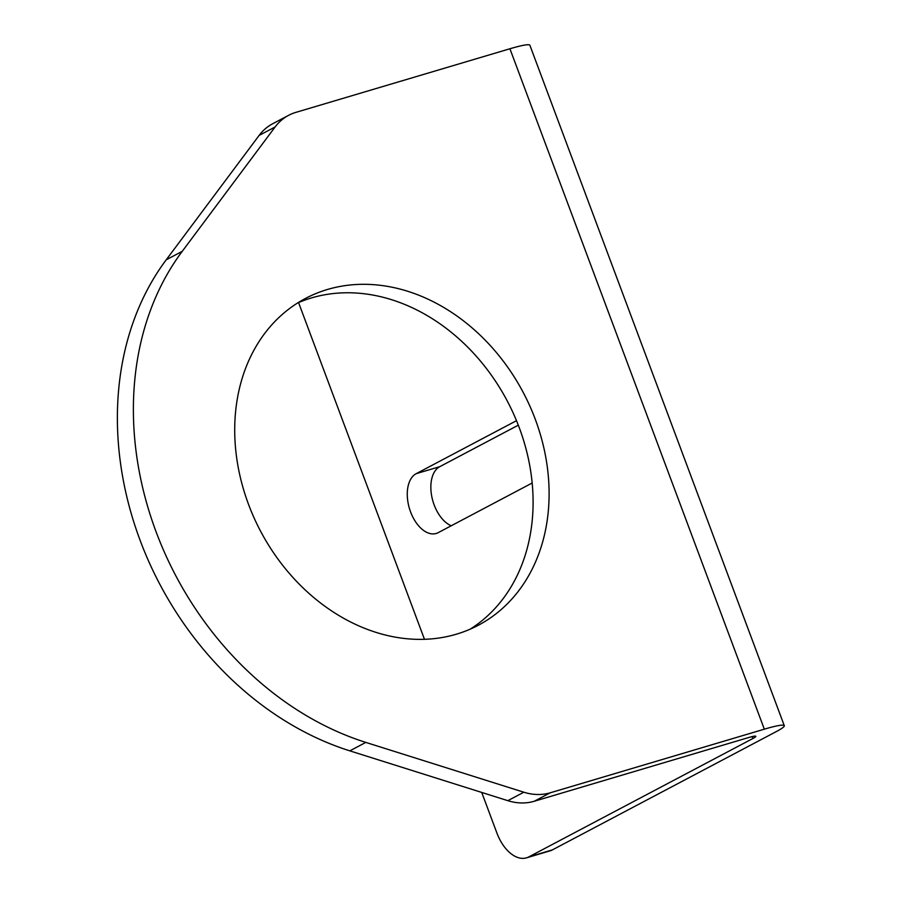 <?xml version="1.0" encoding="UTF-8"?>
<svg xmlns="http://www.w3.org/2000/svg" width="903" height="903" viewBox="0 0 903 903"><rect width="100%" height="100%" fill="white"/><g stroke="black" fill="none" stroke-linecap="round" stroke-linejoin="round"><path stroke-width="1.35" d="M550.243 792.8A60.806 48.864 -117.9 0 1 523.83 792.213L365.817 742.401A304.04 244.295 -117.9 0 1 156.129 531.912A304.04 244.295 -117.9 0 1 182.225 251.35L275.11 126.973A60.806 48.864 -117.9 0 1 288.633 115.313L272.638 123.767A60.806 48.864 62.1 0 0 259.105 135.439L166.22 259.804A304.04 244.295 62.1 0 0 140.123 540.366A304.04 244.295 62.1 0 0 349.822 750.856L507.825 800.668A60.806 48.864 62.1 0 0 534.249 801.254L550.243 792.8L764.322 729.184A48.649 4.594 -20.5 0 1 784.289 725.685A48.649 4.594 -20.5 0 1 776.445 731.509L552.399 849.892L528.819 856.902L752.865 738.519A18.241 1.727 159.5 0 0 755.811 736.329A18.241 1.727 159.5 0 0 748.316 737.638L534.249 801.254M535.265 419.24A184.855 148.532 62.1 0 0 305.553 298.396A184.855 148.532 62.1 0 0 248.551 504.438A184.855 148.532 62.1 0 0 478.274 625.282A184.855 148.532 62.1 0 0 535.265 419.24M297.708 302.934A184.855 148.532 -117.9 0 1 519.259 427.695A184.855 148.532 -117.9 0 1 470.113 629.21M528.819 856.902A36.481 21.446 73.4 0 1 526.494 857.85L550.074 850.84A36.481 21.446 -106.6 0 0 552.399 849.892M451.24 525.772A31.616 18.591 73.4 0 1 431.758 496.402A31.616 18.591 73.4 0 1 439.784 466.659L518.299 425.178M526.494 857.85A36.481 21.446 73.4 0 1 496.898 833.029L481.728 792.439M298.566 302.561L424.478 639.335M288.633 115.313A60.806 48.864 -117.9 0 1 295.845 112.378L509.924 48.762A48.649 4.594 -20.5 0 1 529.88 45.252L784.289 725.685M532.16 483.015L438.248 532.635A31.616 18.591 73.4 0 1 436.239 533.459A31.616 18.591 73.4 0 1 409.973 510.206A31.616 18.591 73.4 0 1 416.204 473.669L516.505 420.674M182.225 251.35L166.22 259.804M509.924 48.762L764.322 729.184M439.784 466.659L416.204 473.669M523.83 792.213L507.825 800.668M752.865 738.519L752.154 736.611M259.105 135.439L275.11 126.973M349.822 750.856L365.817 742.401"/></g></svg>
